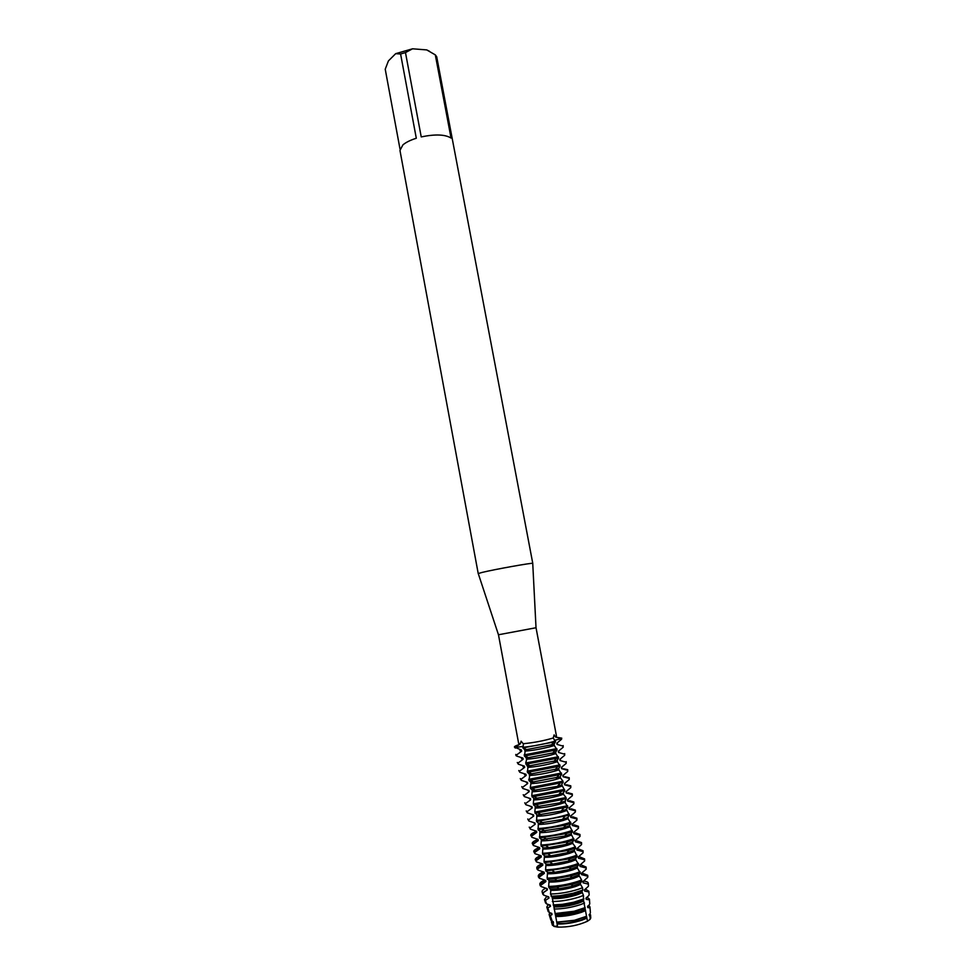 <?xml version="1.0" encoding="UTF-8"?>
<svg xmlns="http://www.w3.org/2000/svg" width="976" height="976" viewBox="0 0 976 976"><rect width="100%" height="100%" fill="white"/><g stroke="black" fill="none" stroke-linecap="round" stroke-linejoin="round"><path stroke-width="1.46" d="M527.918 767.368L527.443 772.37L529.248 774.017L529.614 776.018L528.955 780.532L530.761 782.166L530.944 783.63C538.423 783.203 546.621 781.825 555.576 779.495L560.492 777.933L560.236 776.652L561.676 774.236L558.992 770.04L558.711 768.515L560.139 766.075L557.467 761.914L557.186 760.402L558.601 757.937L555.942 753.814L555.649 752.289L557.076 749.8L554.417 745.713L554.124 744.2L555.539 741.675L553.233 738.051L554.112 734.879L555.612 737.039L561.517 738.612L554.478 740.32L561.517 738.612M545.596 888.099L547.414 889.831L547.194 888.636L541.082 886.537L540.777 885.305L545.889 881.596L545.669 880.401L539.484 878.29L539.252 877.082L544.364 873.374L544.132 872.178L537.959 870.067L537.739 868.872L542.827 865.163L542.607 863.955L536.434 861.869L536.214 860.673L541.314 856.952L541.082 855.757L534.921 853.671L534.702 852.475L539.789 848.754L539.569 847.558L533.396 845.484L533.177 844.289L538.264 840.568L538.044 839.372L531.883 837.31L531.664 836.115L536.751 832.394L536.519 831.198L530.371 829.149L530.151 827.953L535.226 824.22L535.007 823.036L528.858 820.999L528.638 819.803L533.713 816.07L533.494 814.875L527.357 812.849L527.138 811.666L532.201 807.921L531.981 806.737L525.844 804.712L525.625 803.529L530.688 799.783L530.468 798.6L524.344 796.599L524.124 795.403L529.175 791.658L528.955 790.475L522.831 788.486L522.611 787.29L527.674 783.545L527.455 782.362L521.33 780.373L521.111 779.19L526.162 775.444L525.942 774.261L519.83 772.284L519.61 771.101L524.661 767.343L524.441 766.16L518.341 764.196L518.122 763.025L523.16 759.255L522.941 758.084L516.841 756.119L516.621 754.948L521.66 751.178L521.44 750.007L515.23 747.47L523.258 746.396L515.23 747.47L520.306 743.797L521.123 741.187L523.453 744.029L522.892 747.921L524.71 749.653L525.088 751.642L524.405 756.058L526.223 757.766L526.589 759.755L525.698 763.012L527.931 767.356C535.36 766.855 543.559 765.465 552.501 763.195L557.442 761.695M550.793 890.332L550.525 894.004L552.16 897.225L557.662 927.115L556.357 926.114L557.662 927.115L554.051 926.431L556.357 926.114L554.051 926.431L552.331 924.919M590.041 913.719L590.138 919.319L587.479 921.234L590.138 919.319L587.479 921.234L586.893 918.123L582.257 920.063C573.376 922.93 565.006 924.248 557.137 923.979M555.612 737.039L556.503 736.246L536.031 627.739L498.468 634.766L478.277 573.62M553.246 737.99C543.827 740.796 533.823 742.712 523.246 743.724M532.75 563.433L532.737 563.359C532.994 562.505 494.356 569.411 482.12 572.424L478.252 573.546M532.774 563.384L436.699 56.73L435.308 54.876L451.046 138.055C445.166 134.407 435.223 134.029 421.229 136.908L405.479 52.582L400.587 53.985L416.301 138.25C410.384 140.129 405.918 142.35 402.905 144.887L399.965 150.426L478.228 573.595M555.429 741.077C545.072 743.98 534.189 746.067 522.782 747.335C534.189 746.067 545.072 743.98 555.429 741.077M515.34 748.067L514.401 747.006L515.23 747.47C513.449 747.043 514.608 746.115 518.72 744.712M400.001 149.023L385.227 69.198L388.399 60.927L395.683 53.668L400.587 53.985M405.479 52.582L412.555 48.8L395.683 53.668M412.555 48.8L426.732 49.91L435.308 54.876M429.379 51.216L426.732 49.91M520.306 743.797L518.622 743.334L498.468 634.766M556.845 748.616L524.185 754.875M554.392 745.493L549.451 746.933C540.509 749.141 532.323 750.544 524.905 751.142M563.176 745.579L563.14 747.25L563.176 745.579M554.161 744.31L524.685 749.958M555.686 752.398L526.198 758.059M524.405 756.058L557.076 749.8M522.892 747.921L555.539 741.675M555.917 753.582L550.976 755.058C542.034 757.303 533.848 758.694 526.418 759.243M558.138 737.527L561.773 738.149M558.382 756.742L525.698 763.012M564.689 753.606L564.665 755.302L564.689 753.606M557.211 760.511L527.699 766.172M525.93 764.208L558.601 757.937M559.919 764.891L527.223 771.174M566.214 761.658L566.19 763.366L566.214 761.658M558.748 768.624L529.212 774.297M527.443 772.37L560.139 766.075M558.967 769.808L554.039 771.345C545.096 773.639 536.885 775.029 529.431 775.493M561.456 773.041L528.736 779.336M563.555 768.783L567.739 769.698L567.715 771.455L567.739 769.698M560.273 776.75L530.724 782.435M528.955 780.532L561.676 774.236M566.422 809.348L567.849 806.957L565.128 802.614L566.08 797.563L563.591 794.464L563.311 792.927L564.762 790.572L561.773 784.789L562.993 781.203L530.261 787.522L532.274 790.316L531.774 795.708L533.799 798.478L533.299 803.895L535.312 806.652L534.824 812.105L536.837 814.838L536.58 821.524L538.362 823.024L538.105 829.759L539.887 831.235L539.643 837.994L541.412 839.445L540.948 845.033L542.949 847.668L542.485 853.292L544.474 855.903L544.022 861.564L546.011 864.15L545.56 869.836L547.548 872.398L547.109 878.132L549.085 880.669L548.646 886.428L550.806 890.332C558.443 890.502 566.727 889.209 575.681 886.464L580.574 884.5L580.342 883.292L571.411 886.44L559.028 888.758L550.574 889.124M562.993 781.203L560.505 777.933M565.067 776.762L569.252 777.762L569.24 779.531L569.252 777.762M561.81 784.887L556.881 786.473L532.249 790.584M530.48 788.706L563.213 782.398M562.03 786.07L557.101 787.669C548.158 790.023 539.948 791.402 532.469 791.768M564.531 789.377L531.786 795.708M566.568 784.753L570.777 785.839L570.777 787.632L570.777 785.839M563.335 793.024L558.418 794.647L533.762 798.734M532.005 796.904L564.762 790.572M563.567 794.22L558.638 795.843C549.695 798.234 541.473 799.6 533.982 799.93M566.08 797.563L533.299 803.895M568.081 792.756L572.314 793.915L572.302 795.733L572.314 793.915M564.872 801.186L559.956 802.833L535.275 806.908M533.53 805.102L566.3 798.758M565.104 802.37L560.187 804.029C551.233 806.457 543.01 807.811 535.507 808.104M567.617 805.761L534.824 812.105M569.594 800.759L573.839 802.004L573.839 803.858L573.839 802.004M580.342 883.292L581.794 881.23L581.611 879.974L578.756 874.972L580.281 872.898L577.499 868.262L577.206 866.725L578.719 864.614L575.95 860.027L575.657 858.477L577.158 856.355L574.108 850.255L575.596 848.095L575.376 846.887L572.851 843.569L572.558 842.032L574.047 839.848L571.009 833.821L572.497 831.613L569.459 825.623L570.948 823.378L568.215 818.974L567.922 817.437L569.398 815.167L566.409 809.348L561.224 811.105L536.8 815.082M535.055 813.301L567.849 806.957M566.641 810.544L561.725 812.227C552.77 814.679 544.547 816.034 537.02 816.278M569.167 813.96L565.067 815.302C555.21 818.059 545.633 819.73 536.361 820.328M571.106 808.775L575.364 810.104L575.376 811.983L575.364 810.104M567.959 817.522L562.444 819.413L538.325 823.268M536.58 821.524L569.398 815.167M568.178 818.718L563.262 820.438C554.319 822.927 546.084 824.269 538.545 824.464M570.716 822.182L566.617 823.537C556.759 826.33 547.182 828.002 537.886 828.551M572.619 816.802L576.901 818.217L576.914 820.121L576.901 818.217M569.496 825.708L563.64 827.721L539.85 831.467M538.105 829.759L565.653 825.086L570.948 823.378M569.716 826.904L564.811 828.648C555.856 831.174 547.621 832.504 540.07 832.662M572.265 830.405L568.166 831.784C558.309 834.614 548.732 836.286 539.423 836.786M574.132 824.842L578.439 826.33L578.451 828.27L578.439 826.33M571.045 833.907L564.823 836.054L541.375 839.665M539.643 837.994L566.751 833.467L572.497 831.613M571.265 835.102L566.361 836.883C557.406 839.433 549.159 840.763 541.595 840.873M573.815 838.64L569.728 840.043C559.858 842.91 550.269 844.582 540.948 845.033M575.657 832.894L579.976 834.468L580 836.42L579.976 834.468M572.583 842.105L565.995 844.411L548.878 847.607L542.9 847.888M541.18 846.241L567.837 841.873L574.047 839.848M572.814 843.313L567.91 845.118C558.955 847.705 550.696 849.022 543.132 849.083M575.376 846.887L571.277 848.303C561.42 851.218 551.818 852.878 542.485 853.292M577.17 840.958L581.513 842.605L581.537 844.594L581.513 842.605M574.132 850.328L567.141 852.78L550.842 855.83L544.437 856.111M542.717 854.5L568.874 850.291L575.596 848.095M574.364 851.523L569.459 853.366C560.505 855.989 552.245 857.294 544.657 857.318M576.926 855.147L572.839 856.586C562.981 859.539 553.368 861.198 544.022 861.564M578.695 849.022L583.05 850.755L583.087 852.768L583.05 850.755M575.681 858.551L568.264 861.161L552.831 864.053L545.962 864.346M544.254 862.772L569.899 858.734L577.158 856.355M575.913 859.758L571.009 861.625C562.054 864.272 553.782 865.578 546.194 865.553M578.487 863.406L574.4 864.87C564.543 867.859 554.929 869.518 545.56 869.836M580.22 857.099L584.6 858.917L584.636 860.954L584.6 858.917M577.231 866.786L569.35 869.567L554.844 872.288L547.499 872.593M545.791 871.056L570.875 867.2L578.719 864.614M577.463 867.993L572.558 869.897C563.616 872.581 555.332 873.874 547.719 873.801M580.049 871.69L575.962 873.178C566.104 876.192 556.479 877.851 547.109 878.132M581.745 865.187L586.137 867.091L586.186 869.152L586.137 867.091M578.792 875.033L570.411 877.997L556.918 880.523L549.037 880.852M547.329 879.339L554.783 878.864L571.802 875.679L580.281 872.898M579.012 876.241L574.12 878.168C565.165 880.889 556.881 882.182 549.256 882.06M581.611 879.974L577.524 881.487C567.666 884.549 558.04 886.196 548.646 886.428M582.233 873.178L587.686 875.265L587.833 876.436M587.686 875.265L587.625 876.753M548.927 887.672L557.076 887.135L572.644 884.232L581.794 881.23M586.893 918.123L583.428 899.787L583.477 895.395L581.867 891.503L582.818 890.075L582.538 887.721L578.5 889.234C568.947 892.235 559.614 893.821 550.525 894.004M582.538 887.721L580.574 884.5M583.721 881.084L584.038 881.121C586.966 881.523 588.394 882.292 588.321 883.439L588.467 885.439M581.903 891.564L572.363 894.907L561.212 896.993L552.111 897.408M551.098 896.297L559.809 895.736L573.205 893.223L582.818 890.075M582.123 892.772L577.231 894.76C568.288 897.542 559.992 898.823 552.343 898.615M583.477 895.395L579.439 896.944C570.155 899.884 561.127 901.409 552.355 901.507M585.356 889.051L588.87 891.271L589.101 894.443M583.453 899.835L573.217 903.41L563.494 905.24L553.66 905.691M553.16 904.923L562.579 904.313L573.729 902.227L583.941 898.872M583.685 901.043L578.792 903.068C569.85 905.887 561.542 907.155 553.88 906.899M584.514 903.032L580.378 904.654C571.314 907.546 562.542 908.998 554.087 909.01M587.076 897.139L589.431 899.103L589.736 903.459M585.014 908.119L573.937 911.95L565.897 913.463L555.198 913.987M555.076 913.536L574.193 911.242L585.173 907.619M585.246 909.339L580.366 911.389C571.411 914.231 563.103 915.512 555.429 915.207M585.637 910.608L581.318 912.353C572.4 915.232 563.86 916.61 555.698 916.513M588.674 905.35L589.98 906.96L590.37 912.487M586.588 916.427L574.425 920.551L556.747 922.296M556.796 922.137L574.486 920.283L586.564 916.269M586.808 917.635L581.928 919.721C572.985 922.601 564.665 923.869 556.967 923.516M590.736 917.733L590.138 919.319M530.944 783.63L530.261 787.522M554.051 926.431L552.904 923.198L553.331 921.673L552.245 921.307L550.305 915.561L552.026 914.61L551.794 913.402L549.317 912.548L547.829 907.961L550.488 906.338L550.257 905.13L546.511 903.837L545.413 900.397L548.951 898.091L548.732 896.883L543.766 895.175L543.046 892.869L547.414 889.844M561.627 739.198L556.784 743.236L557.003 744.407L562.92 746.067M563.14 747.25L558.296 751.3L558.516 752.472L564.445 754.131M564.665 755.302L559.821 759.365L560.041 760.548L565.97 762.195M566.19 763.366L561.346 767.453L561.566 768.637L567.495 770.271M567.715 771.455L562.871 775.542L563.091 776.725L569.02 778.348M569.24 779.531L564.396 783.643L564.616 784.826L570.557 786.449M570.777 787.632L565.934 791.756M566.385 791.377L566.153 792.939L572.082 794.549M572.302 795.745L567.459 799.869L567.678 801.064L573.62 802.675M573.839 803.858L568.996 808.006L569.215 809.189L575.157 810.8M575.376 811.983L570.533 816.143L570.753 817.339L576.694 818.925M576.914 820.121L572.07 824.293L572.29 825.489L578.231 827.075M578.451 828.27L573.607 832.455L573.827 833.65L579.768 835.224M580 836.42L575.145 840.629L575.364 841.824L581.318 843.398M581.537 844.594L576.682 848.815L576.914 850.011L582.855 851.572M583.087 852.768L578.231 857.001L578.451 858.197L584.404 859.758M584.636 860.954L579.781 865.212L580 866.407L585.954 867.957M586.186 869.152L581.33 873.422L581.55 874.618L587.503 876.155M587.662 877.412L582.879 881.645L583.099 882.841L588.125 884.036M588.284 886.44L584.429 889.868L584.661 891.076L588.65 891.918M588.882 895.517L585.978 898.115L586.21 899.323L589.15 899.848M589.443 904.654L587.54 906.375L587.772 907.582L589.614 907.826M589.321 915.842L589.907 913.902L589.101 914.634L590.004 915.891M587.479 921.234C578.341 925.358 568.41 927.322 557.662 927.115M552.904 923.198L551.464 922.125L551.525 920.929M553.563 922.893L551.721 921.051M550.781 919.892L552.245 921.307M588.357 905.643L587.772 907.582M586.796 897.395L586.21 899.323M585.246 889.148L584.661 891.076M583.685 880.925L583.099 882.841M581.72 880.584C571.436 884.476 560.444 886.623 548.756 887.038M582.135 872.703L581.55 874.618M580.586 864.504L580 866.407M579.049 856.306L578.451 858.197M577.499 848.12L576.914 850.011M575.962 839.933L575.364 841.824M574.413 831.772L573.827 833.65M572.875 823.61L572.29 825.489M571.338 815.472L570.753 817.339M569.813 807.335L569.215 809.189M568.276 799.21L567.678 801.064M566.739 791.085L566.153 792.939M565.214 782.984L564.616 784.826M563.689 774.883L563.091 776.725M562.164 766.794L561.566 768.637M561.969 766.953L561.346 767.453M560.639 758.718L560.041 760.548M560.492 758.84L559.821 759.365M559.114 750.654L558.516 752.472M559.016 750.739L558.296 751.3M557.528 742.651L556.845 743.2M557.601 742.602L557.003 744.407M550.305 915.561L549.146 914.597L549.72 912.694M552.026 914.61L550.196 912.853M548.109 911.242L549.317 912.548M547.829 907.961L546.816 907.082L548.231 904.447M550.488 906.338L548.658 904.593M545.438 902.605L546.511 903.837M545.413 900.397L544.498 899.579L546.926 896.273M548.951 898.091L547.133 896.346M545.303 891.088L543.376 892.589M542.778 893.979L543.766 895.175M543.046 892.869L542.18 892.076C541.692 890.99 542.839 889.709 545.621 888.221M544.998 881.267L540.167 884.866M540.106 885.366L541.082 886.537M540.777 885.305L539.813 884.219C539.679 883.097 541.119 881.792 544.157 880.303M545.889 881.596L544.071 879.876M543.534 873.081L538.593 876.594M539.252 877.082L538.301 876.033L538.52 877.229L539.484 878.29M538.301 876.033C538.166 874.947 539.618 873.666 542.656 872.215M544.364 873.374L542.546 871.653M542.168 864.943L537.093 868.42M537.739 868.872L536.788 867.859L537.007 869.055L537.959 870.067M536.788 867.859C536.654 866.798 538.105 865.553 541.155 864.126M541.973 863.76L542.607 863.955M542.827 865.151L541.021 863.443M540.826 856.818L535.592 860.246M536.214 860.673L535.275 859.697L536.434 861.869M535.275 859.697C535.153 858.673 536.617 857.453 539.679 856.037M541.314 856.952L539.496 855.244M541.082 855.757L540.326 855.513M539.508 848.681L534.092 852.097M534.702 852.475L533.762 851.536L534.921 853.671M533.762 851.536C533.64 850.547 535.129 849.352 538.203 847.961M539.789 848.754L537.983 847.058M539.569 847.558L538.703 847.29M538.215 840.592L532.603 843.947M533.177 844.289L532.249 843.398L533.396 845.484M532.249 843.398C532.14 842.422 533.64 841.263 536.751 839.897M538.264 840.568L536.458 838.872M538.044 839.372L537.093 839.079M535.897 832.857L531.115 835.81M531.664 836.115L530.749 835.261L531.883 837.31M530.749 835.261C530.639 834.321 532.164 833.175 535.324 831.833M536.751 832.394L534.946 830.71M536.471 831.186L535.482 830.881M530.151 827.953L529.236 827.136L530.371 829.149M535.226 824.22L533.433 822.548M528.638 819.803L527.735 819.023L528.858 820.999M533.713 816.07L531.92 814.399M533.494 814.875L532.286 814.521M527.138 811.666L526.235 810.91L527.357 812.849M532.201 807.921L530.407 806.261M531.981 806.737L530.712 806.359M525.625 803.529L524.734 802.821L525.844 804.712M530.688 799.783L528.894 798.136M530.468 798.6L529.138 798.209M524.124 795.403L523.234 794.732L524.344 796.599M529.175 791.658L527.394 790.011M528.955 790.475L527.565 790.072M522.611 787.29L521.745 786.656L522.831 788.486M527.674 783.545L525.881 781.898M527.455 782.362L526.015 781.947M521.111 779.19L520.245 778.592L521.33 780.373M526.162 775.444L524.563 774.81L524.38 773.809M525.942 774.261L524.466 773.834M519.61 771.101L518.756 770.528L519.83 772.284M524.661 767.343L523.075 766.758L522.88 765.721M524.441 766.16L522.929 765.733M518.122 763.025L517.268 762.488L518.341 764.196M523.16 759.255L521.574 758.718L521.379 757.632M522.941 758.084L521.404 757.644M516.621 754.948L515.779 754.448L515.987 755.619L516.841 756.119M521.66 751.178L520.086 750.69L519.879 749.568L521.44 750.007M540.887 885.903L539.813 884.219M539.923 884.512L544.401 880.828M536.019 627.763L532.737 563.359M552.416 753.423L555.051 750.398M551.123 745.237L553.819 742.175M553.697 761.622L556.271 758.633M554.978 769.832L557.491 766.88M556.247 778.055L558.699 775.139M557.503 786.29L559.895 783.423M558.76 794.549L561.078 791.719M559.992 802.821L562.249 800.039M587.857 876.851L587.808 876.192M588.491 885.842L588.321 883.439M589.126 894.833L588.87 891.271M589.76 903.849L589.431 899.103M590.395 912.865L589.98 906.96M590.761 918.099L590.529 914.805M529.248 774.017L528.931 772.333M527.735 765.892L527.455 764.403M526.223 757.766L525.979 756.473M524.71 749.653L524.502 748.531M552.44 925.272L551.464 922.125M573.937 911.95L574.193 911.242M573.217 903.41L573.729 902.227M563.494 905.24L562.579 904.313M572.363 894.907L573.205 893.223M561.212 896.993L559.809 895.736M571.411 886.44L572.644 884.232M559.028 888.758L557.076 887.135M570.411 877.997L571.802 875.679M556.918 880.523L554.783 878.864M569.35 869.567L570.875 867.2M554.844 872.288L552.575 870.616M568.264 861.161L569.899 858.734M552.831 864.053L550.427 862.369M567.141 852.78L568.874 850.291M550.842 855.83L548.317 854.134M565.995 844.411L567.837 841.873M548.878 847.607L546.255 845.911M564.823 836.054L566.751 833.467M546.95 839.409L544.218 837.689M563.64 827.721L565.653 825.086M545.047 831.21L542.205 829.466M562.444 819.413L564.543 816.717M543.156 823.012L540.228 821.267M561.224 811.105L563.396 808.372M541.29 814.838L538.264 813.069M539.435 806.664L536.336 804.883M537.605 798.514L534.421 796.709M535.787 790.365L532.518 788.547M533.982 782.227L530.639 780.397M532.188 774.09L528.772 772.248M530.407 765.977L526.93 764.123M526.881 749.775L523.27 747.884M528.638 757.864L525.088 755.997M540.228 885.757L540.033 885.134M542.888 894.37L542.18 892.076M545.56 902.983L544.498 899.579M548.219 911.621L546.816 907.082M550.891 920.258L549.146 914.597"/></g></svg>
